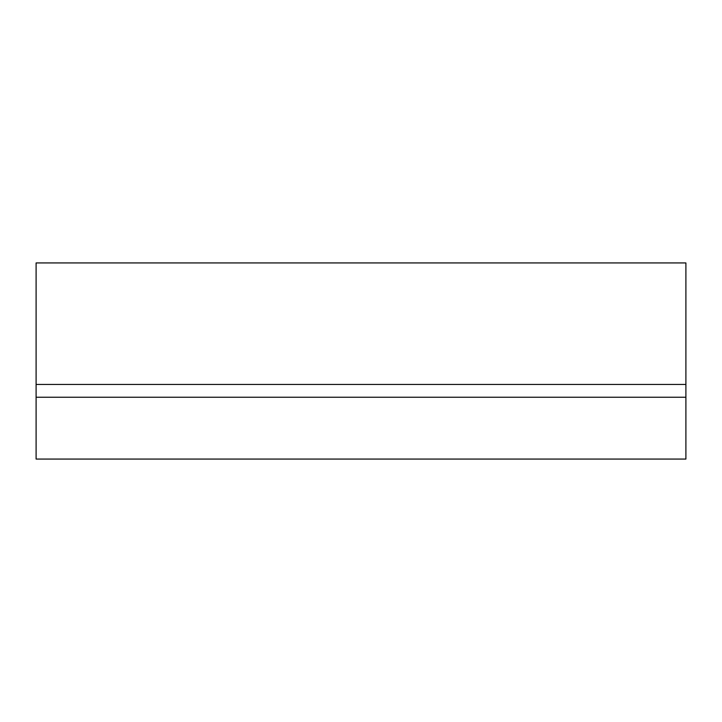 <?xml version="1.0" encoding="UTF-8"?>
<svg xmlns="http://www.w3.org/2000/svg" width="722" height="722" viewBox="0 0 722 722"><rect width="100%" height="100%" fill="white"/><g stroke="black" fill="none" stroke-linecap="round" stroke-linejoin="round"><path stroke-width="1.08" d="M36.1 384.447L685.9 384.447L685.9 262.934L36.1 262.934L36.1 459.066L685.9 459.066L685.9 397.244L36.1 397.244M685.9 384.447L685.9 397.244"/></g></svg>
